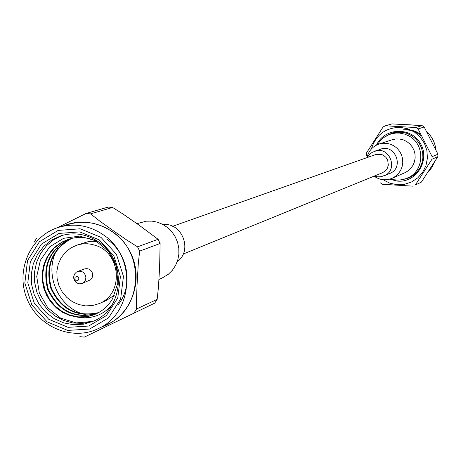 <?xml version="1.0" encoding="UTF-8"?>
<svg xmlns="http://www.w3.org/2000/svg" width="461" height="461" viewBox="0 0 461 461"><rect width="100%" height="100%" fill="white"/><g stroke="black" fill="none" stroke-linecap="round" stroke-linejoin="round"><path stroke-width="0.69" d="M183.196 254.034L382.497 172.714L385.287 170.95L387.309 168.323L388.318 165.147L387.701 160.186L385.949 157.334L383.345 155.242L381.817 154.562L375.6 154.585L172.639 226.299M385.35 125.807L415.972 127.541L422.092 125.605L392 123.911L385.35 125.807L383.12 126.954L366.604 152.781L366.483 155.311M422.092 125.605L424.178 126.977L418.092 128.936L415.972 127.541M418.092 128.936L432.113 156.665L437.95 154.21L424.178 126.977M437.95 154.21L437.823 156.705L431.986 159.206L432.113 156.665M431.986 159.206L415.286 185.045L421.412 182.089L437.823 156.705M421.412 182.089L415.286 185.045M413.044 186.175L382.509 184.279L380.406 182.879M427.699 172.616L431.646 167.792L434.418 162.191M435.927 149.808C435.098 142.691 432.066 136.686 426.834 131.806M413.021 125.012L406.562 124.643M389.493 179.196L397.699 181.144C416.686 182.723 430.476 159.84 420.34 143.365C410.849 126.51 384.295 127.634 376.516 145.094M394.91 132.33L391.729 133.696M400.119 180.003L409.074 177.917L413.459 175.318L417.193 171.82L420.086 167.591L422.017 162.819L422.893 157.737L422.662 152.568L421.348 147.56L418.997 142.939L415.736 138.928L411.702 135.707L407.092 133.425L402.113 132.192L397.007 132.059L392 133.033L383.927 137.424M420.524 134.203L417.119 132.111L412.203 130.29L407.207 129.61L403.41 129.818M421.383 135.949C416.26 131.627 410.595 129.622 404.383 129.933M397.226 132.042L393.636 133.102M387.148 135.453L392.461 132.895M409.512 177.715L403.842 179.335M389.193 134.537L393.037 132.733M398.978 131.979L394.195 132.924M390.53 178.885L394.132 179.79L397.82 180.101L401.514 179.825L405.115 178.96L410.578 176.615L413.799 174.638L417.314 171.463L419.608 168.438M406.17 133.108L401.496 132.29L397.71 132.342L393.988 133.01L388.346 134.889L385.085 136.629L382.14 138.876L379.587 141.567L377.501 144.639M407.415 178.061C424.771 171.129 425.382 143.676 408.308 135.649L404.706 134.128L399.624 133.079L395.734 133.05L390.663 134.024M391.994 178.326L404.729 172.8L408.02 170.916L410.826 168.351L413.016 165.228L414.479 161.696L415.148 157.916L414.992 154.072L414.018 150.344L412.272 146.915L409.835 143.936L406.821 141.562L403.381 139.89L399.67 139.015L395.866 138.963L392.155 139.746L378.965 144.08L382.809 143.273L386.739 143.325L390.582 144.241L394.143 145.97L397.261 148.43L399.785 151.513L401.594 155.075L402.609 158.93L402.77 162.912L402.078 166.824L400.569 170.489L398.304 173.722L395.4 176.373L391.994 178.326C385.661 180.81 379.68 180.09 374.044 176.16M366.996 157.627L367.521 155.616C369.526 149.94 373.341 146.097 378.965 144.08M367.308 157.512L369.324 154.654L372.021 152.441L380.469 149.22C395.302 143.423 404.637 167.96 389.701 173.486L381.247 176.69L377.761 176.834L374.355 176.033M374.545 151.254C389.603 145.371 399.082 170.293 383.921 175.906M36.592 238.32L34.137 242.209M79.839 336.668L84.392 337.089L154.712 303.142L84.392 337.089M134.105 312.829L136.623 308.939L157.155 299.373L154.712 303.142M157.155 299.373L158.44 287.249L159.627 267.092L160.117 243.471L139.637 251.141L138.288 263.698L137.073 284.61L136.462 301.171L136.623 308.939M139.637 251.141L137.545 246.831L158.094 239.299L160.117 243.471M158.094 239.299L139.36 225.354L122.891 213.962L112.582 207.45L90.552 213.869L99.72 221.055L113.164 230.621L126.85 240.083L137.545 246.831M90.552 213.869L85.977 213.495L108.151 207.093L112.582 207.45M56.974 227.878L85.977 213.495M59.123 227.187L68.856 224.294C84.196 220.104 98.706 222.588 112.403 231.745C145.751 253.233 142.288 309.809 106.981 324.509L97.784 328.814C71.438 341.428 37.174 326.33 26.582 297.737C15.49 269.333 31.054 235.277 59.123 227.187C74.659 222.945 89.371 225.469 103.247 234.753C137.044 256.558 133.557 313.929 97.784 328.814M100.947 237.329L116.431 254.322L123.456 276.387L120.621 299.091L108.514 317.883L89.607 329.045L67.681 330.41L47.068 321.784L31.797 304.888L24.831 283.054L27.533 260.54L39.41 241.748L58.167 230.402L80.133 228.8L100.947 237.329M99.299 239.916L113.832 255.872L120.43 276.588L117.768 297.91L106.405 315.56L88.656 326.048L68.061 327.339L48.693 319.237L34.345 303.367L27.798 282.852L30.345 261.704L41.502 244.053L59.123 233.404L79.753 231.906L99.299 239.916M95.744 314.05L87.55 316.517L78.722 316.92L69.957 315.134L61.958 311.382L55.09 306.006L49.315 298.918L45.172 290.522L43.006 281.492L42.844 272.566L44.636 263.761L48.463 255.4L54.104 248.208L61.059 242.722L68.868 239.115M97.196 313.359C75.028 319.121 58.72 311.1 48.284 289.306C42.424 266.02 49.794 249.142 70.395 238.677M98.608 312.604C77.01 317.341 61.261 309.181 51.373 288.113C45.581 265.743 52.433 249.142 71.933 238.302M111.499 305.666C101.99 315.727 90.414 319.513 76.768 317.012L80.906 317.237L86.397 316.816L91.751 315.572L95.606 314.114C102.791 310.847 108.427 305.741 112.524 298.797L117.849 283.14L116.42 266.406L108.508 251.395L95.554 240.723L79.69 236.113L63.606 238.302L49.782 246.785L40.395 260.223L36.73 276.467L39.335 293.104L47.702 307.654L60.593 318.084L76.117 322.913L92.16 321.484L82.686 323.368L72.982 323.011L63.532 320.441L54.796 315.785L47.206 309.285L41.133 301.264L36.868 292.101L34.627 282.259L34.512 272.215L36.534 262.459L40.603 253.475L46.515 245.701L53.983 239.53L62.65 235.271M76.768 317.012L69.357 315.347L62.506 312.258L56.484 308.011L51.183 302.514L46.884 295.904L43.887 288.534L42.349 280.835L42.245 273.269L43.536 265.784L46.296 258.512L50.451 251.896L55.769 246.341L61.878 242.1L68.58 239.207C77.955 236.36 87.215 237.012 96.366 241.161M96.943 313.486C74.676 319.433 58.27 311.446 47.731 289.52C41.865 266.072 49.327 249.147 70.124 238.752M98.36 312.742C76.659 317.658 60.812 309.521 50.825 288.327C45.022 265.79 51.966 249.136 71.662 238.366M98.66 241.939C127.207 260.367 123.997 308.899 93.606 321.121L83.931 324.152L73.777 324.746L63.693 322.89L54.225 318.678L45.887 312.356L39.11 304.254L34.264 294.815L31.613 284.541L31.29 273.984L33.319 263.715L37.589 254.276L43.887 246.186L51.874 239.887L61.117 235.715C74.319 231.952 86.835 234.027 98.66 241.939M106.814 239.173C127.812 253.193 133.84 285.307 118.27 304.577M95.744 245.465C121.427 253.331 123.704 294.452 99.04 303.638L92.454 305.574L85.567 305.885L78.756 304.548L72.365 301.65L66.741 297.333L62.172 291.836L58.899 285.44L57.095 278.49L56.853 271.345L58.19 264.384L61.036 257.97L65.237 252.444L70.585 248.099L76.797 245.166L79.43 244.434L83.487 243.811L87.613 243.777L91.722 244.33L95.744 245.465M114.478 295.121L106.272 300.52L99.04 303.638M76.797 245.166L87.815 241.766L92.379 241.264L96.989 241.512M77.557 271.517L84.478 268.953C88.207 268.043 90.857 269.437 92.436 273.148L92.58 276.456L91.86 278.288L90.615 279.775L82.093 283.446L79.396 283.815L78.042 283.521L75.662 282.04L74.751 280.939L73.737 278.271L73.679 276.842L74.48 274.157L76.336 272.14L77.557 271.517C81.32 270.595 84 272.007 85.59 275.753L85.89 277.764L85.32 280.363L84.225 281.999L82.093 283.446M78.837 278.023L78.583 279.919L76.993 280.841L76.048 280.674L74.774 279.239L75.022 277.343L76.618 276.416L77.557 276.583L78.837 278.023M85.452 314.621C57.982 308.622 42.827 272.365 57.786 248.462M158.953 279.441L161.978 278.127L168.305 274.301L172.379 270.261L175.572 265.444L177.767 260.039L178.862 254.259L178.816 248.341L177.635 242.515L175.359 237.012L172.086 232.056L167.937 227.843L163.09 224.536L157.731 222.277L152.072 221.142L146.35 221.182L136.934 223.66M177.255 261.606L177.589 261.347C192.905 250.225 181.951 222.294 163.171 224.582M371.359 149.007C375.859 134.814 385.523 127.593 400.35 127.345L407.714 128.763L414.479 132.065L420.178 137.026L424.408 143.313L426.88 150.488L427.422 158.042L425.993 165.453L422.697 172.218L417.764 177.854L411.54 181.986L404.458 184.325L397.007 184.717L389.701 183.138L383.033 179.698M102.423 326.642C128.867 317.715 143.279 284.921 132.578 257.411C122.286 229.745 89.728 214.826 64.033 225.729"/></g></svg>
